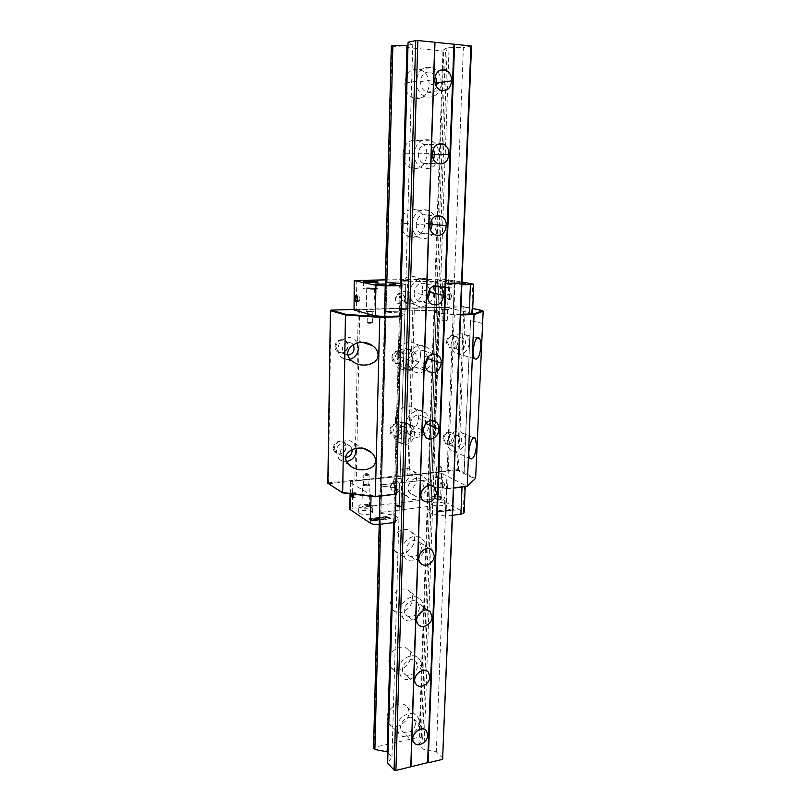 <?xml version="1.0" encoding="UTF-8"?>
<svg xmlns="http://www.w3.org/2000/svg" width="811" height="811" viewBox="0 0 811 811"><rect width="100%" height="100%" fill="white"/><g stroke="black" fill="none" stroke-linecap="round" stroke-linejoin="round"><path stroke-width="0.61" stroke-dasharray="4.05 3.04" d="M443.13 758.457L436.338 751.868L423.94 749.536L418.912 744.589L422.724 738.689L419.834 737.047L374.094 747.326L373.557 748.066M387.982 752.699L391.977 756.916L387.678 763.232M471.526 46.065L463.365 47.616L436.338 751.868M423.94 749.536L449.051 47.717L463.365 47.616M418.912 744.589L437.251 216.061M437.261 215.645L439.734 144.277M439.765 143.618L442.299 70.344M442.33 69.614L443.049 48.873L447.114 50.688L441.245 216.172M449.051 47.717L443.049 48.873M441.235 216.385L422.724 738.689M421.315 737.321L445.432 51.012L447.114 50.688M419.834 737.047L443.739 51.022L445.432 51.012M379.213 524.342L385.337 282.208L384.596 311.728L386.066 312.113L384.596 311.728L380.207 485.262L381.616 486.083L394.582 487.593L399.752 490.533L395.302 494.031L396.113 494.497M374.094 747.326L391.906 46.095L391.318 45.862M391.906 46.095L443.739 51.022M408.004 45.213L412.769 44.2L408.095 42.223M435.345 75.859L430.671 72.189C424.68 71.419 421.325 74.551 420.625 81.597L434.828 79.529M420.625 81.597C420.534 86.848 422.582 90.386 426.779 92.211C431.27 93.265 434.514 91.41 436.49 86.645M433.409 148.535L429.283 144.672C422.926 143.324 419.307 146.375 418.395 153.816L432.364 153.502M418.395 153.816C418.253 158.409 419.966 161.663 423.545 163.589C427.732 165.069 431.067 163.721 433.53 159.544M431.564 219.588L427.823 215.29C421.213 213.415 417.351 216.365 416.236 224.16L429.962 225.499M416.236 224.16C416.063 228.175 417.483 231.165 420.503 233.102C424.417 234.916 427.792 233.963 430.611 230.243M429.708 289.071L426.282 284.103C419.51 281.741 415.455 284.6 414.117 292.68L427.62 295.599M414.117 292.68C413.934 296.228 415.11 298.945 417.655 300.84C421.355 302.939 424.751 302.28 427.843 298.853M427.732 357.043L424.67 351.143C417.817 348.375 413.61 351.143 412.059 359.476L425.339 363.875M412.059 359.476C411.876 362.598 412.85 365.072 414.989 366.896C418.557 369.248 422.004 368.762 425.319 365.437M425.542 423.606L425.542 423.362C425.734 420.503 424.883 418.212 423.007 416.479C416.124 413.367 411.806 416.073 410.052 424.589L423.119 430.408M410.052 424.589L412.485 431.34C416.043 433.956 419.581 433.53 423.109 430.053M435.314 84.04L429.151 84.881C429.171 77.075 425.978 71.915 419.581 69.401C410.883 68.296 405.966 72.828 404.841 82.975L416.459 81.262C417.635 70.902 422.632 66.289 431.462 67.425C437.94 69.999 441.164 75.261 441.133 83.239L437.038 83.797M432.324 154.881L426.89 154.992C426.991 148.16 424.305 143.395 418.841 140.688C409.616 138.752 404.294 143.152 402.854 153.897L414.289 153.624C415.769 142.675 421.183 138.184 430.54 140.161C436.075 142.918 438.781 147.784 438.66 154.749L434.635 154.84M430.053 223.836L424.67 223.329C424.832 217.338 422.592 212.969 417.969 210.201C408.359 207.474 402.682 211.732 400.928 222.995L412.17 224.1C411.785 214.236 421.943 206.653 429.495 211.053C434.179 213.871 436.43 218.321 436.257 224.424L432.293 224.049M428.472 291.19L422.511 289.953C422.703 284.691 420.848 280.697 416.955 277.97C409.616 272.81 398.596 280.363 399.042 290.348L410.102 292.761C409.677 282.583 420.879 274.868 428.299 280.119C432.243 282.897 434.108 286.962 433.905 292.325L430.012 291.514M427.59 357.225L420.412 354.934C420.605 350.291 419.074 346.652 415.8 344.016C408.683 338.126 396.721 345.79 397.208 356.029L408.095 359.668C407.619 349.237 419.774 341.421 426.971 347.402C430.286 350.078 431.827 353.778 431.624 358.513L427.752 357.276M418.354 418.324C418.557 414.198 417.28 410.893 414.522 408.389C407.7 401.901 394.886 409.656 395.423 420.078L406.139 424.903C405.622 414.289 418.628 406.362 425.522 412.951C428.309 415.496 429.597 418.861 429.394 423.058L418.354 418.324C418.861 428.816 405.824 436.582 399.012 429.729L409.758 434.716C416.651 441.671 429.871 433.733 429.394 423.058M404.233 487.989C404.111 477.415 417.564 469.893 423.991 476.817C434.808 486.418 417.118 507.26 407.284 496.403C405.196 494.183 404.182 491.385 404.233 487.989M421.913 490.817C418.192 495.48 414.279 496.281 410.153 493.21C403.209 486.762 414.806 473.208 421.294 480.153L423.443 485.911L422.521 489.692M393.68 482.069C393.639 485.404 394.653 488.161 396.711 490.341C406.443 501.046 423.849 480.609 413.144 471.14C406.787 464.318 393.538 471.678 393.68 482.069M402.368 550.051C402.236 539.386 416.296 531.752 422.379 539.062C432.405 548.895 413.955 568.704 404.932 557.684L402.368 550.051M421.355 547.455C421.436 554.582 411.968 559.681 407.923 554.643C401.475 548.043 413.6 535.159 419.551 542.235L421.355 547.455M391.977 543.076L394.521 550.578C403.452 561.445 421.619 542.032 411.704 532.33C405.682 525.122 391.825 532.584 391.977 543.076M400.553 610.612C400.401 599.907 414.989 592.142 420.727 599.745C430.033 609.7 410.995 628.647 402.712 617.546L400.553 610.612M419.328 607.53C419.409 614.677 409.606 619.868 405.794 614.647C399.813 607.956 412.333 595.629 417.797 602.776L419.328 607.53M390.314 602.624L392.463 609.456C400.664 620.405 419.419 601.843 410.214 592.01C404.527 584.508 390.142 592.091 390.314 602.624M398.769 669.734C398.617 659.008 413.64 651.091 419.044 658.927C427.691 668.933 408.237 687.14 400.614 676.05L398.769 669.734M417.341 666.176C417.442 673.323 407.345 678.625 403.756 673.252C398.191 666.53 411.015 654.68 416.043 661.837L417.341 666.176M388.692 660.783L390.527 667.007C398.069 677.966 417.239 660.124 408.683 650.24C403.331 642.505 388.51 650.229 388.692 660.783M387.1 717.593L388.682 723.29C395.626 734.188 415.11 716.954 407.142 707.07C402.104 699.173 386.918 707.05 387.1 717.593M404.841 82.975C404.841 90.518 407.862 95.607 413.924 98.222C422.835 99.692 427.914 95.242 429.151 84.881M402.854 153.897C402.773 160.487 405.307 165.16 410.457 167.928C419.855 170.239 425.339 165.92 426.89 154.992M400.928 222.995C400.786 228.763 402.895 233.041 407.234 235.829C414.756 240.563 425.035 233.122 424.67 223.329M399.042 290.348C398.88 295.417 400.624 299.31 404.263 302.037C411.633 307.592 422.926 300.04 422.511 289.953M397.208 356.029C397.035 360.49 398.475 364.038 401.536 366.643C408.653 372.908 420.868 365.254 420.412 354.934M395.423 420.078C395.241 424.052 396.437 427.265 399.012 429.729M397.035 727.447C396.873 716.752 412.272 708.672 417.351 716.66C425.4 726.666 405.642 744.265 398.617 733.225L397.035 727.447M415.404 723.442C415.506 730.569 405.186 735.982 401.8 730.518C396.62 723.807 409.656 712.332 414.289 719.479L415.404 723.442M406.139 424.903C405.946 428.938 407.152 432.202 409.758 434.716M408.095 359.668C407.913 364.22 409.362 367.819 412.454 370.475C419.662 376.841 432.06 369.015 431.624 358.513M410.102 292.761C409.93 297.921 411.684 301.885 415.374 304.662C422.835 310.319 434.301 302.604 433.905 292.325M412.17 224.1C412.018 229.979 414.147 234.338 418.537 237.177C426.15 242.002 436.602 234.409 436.257 224.424M414.289 153.624C414.188 160.355 416.742 165.12 421.963 167.948C431.503 170.3 437.068 165.9 438.66 154.749M416.459 81.262C416.448 88.967 419.51 94.157 425.643 96.833C434.686 98.344 439.846 93.802 441.133 83.239M452.822 515.249L445.999 516.09L432.354 514.154L427.012 511.062L430.915 507.514L427.873 506.48L379.518 512.562L380.917 513.454L386.827 282.512L380.643 524.17M393.599 522.568L400.33 283.313L399.499 313.016L386.066 312.113L399.499 313.016L404.882 314.404L399.499 313.016L394.582 487.593L381.616 486.083L380.207 485.262L380.764 484.856L380.207 485.262L379.518 512.562M391.977 756.916L412.769 44.2M380.917 513.454L393.811 515.046L398.941 518.229L394.511 522.031L401.202 285.502L394.501 522.456M453.917 487.746L447.591 488.445L454.282 315.165L460.81 314.972M460.83 314.354L454.028 314.546L454.282 315.165M454.028 314.546L439.542 313.431L433.915 312.073L437.899 310.714L434.706 310.238L385.164 311.556L380.764 484.856L428.806 479.777L431.868 480.741L427.955 484.005L433.348 486.559M445.401 515.755L446.455 488.374L434.23 486.975L446.455 488.374L453.136 314.333L439.542 313.431L433.915 312.073L437.899 310.714L434.706 310.238L385.164 311.556L385.914 282.076L435.71 281.417L428.806 479.777L380.764 484.856L380.065 512.116M445.999 516.09L447.054 488.688L446.455 488.374L453.907 488.09M400.928 316.006L404.882 314.404L400.928 316.006M466.751 486.671L475.043 478.825L457.323 470.339L328.404 483.782M363.815 485.373C366.065 486.022 367.748 485.951 368.853 485.171C367.099 484.238 365.335 484.197 363.571 485.069L363.815 485.373M436.612 477.72C438.822 478.328 440.424 478.277 441.417 477.588L436.612 477.72M429.424 506.662L437.332 281.518L438.923 281.812L431.868 480.741L427.955 484.005L434.929 282.826L440.596 283.921L438.041 355.248M433.358 486.296L435.659 421.821M435.669 421.608L438.041 355.299M394.906 359.8C394.886 363.298 396.082 366.065 398.485 368.103L404.253 369.968C413.204 369.948 417.756 355.4 410.366 350.362C404.608 345.537 394.815 351.467 394.906 359.8M407.163 371.002C416.155 370.982 420.727 356.364 413.316 351.305C403.908 343.438 391.531 361.888 401.384 369.137L407.163 371.002M404.963 444.59C413.407 444.266 418.182 430.976 411.704 425.805C403.179 417.493 389.574 434.706 398.606 442.431L404.963 444.59M398.941 518.229L405.764 284.418L401.263 283.495M353.667 309.437L463.933 306.649L472.712 308.433M442.735 309.488L447.682 309.518L442.735 309.488M367.647 311.465L372.857 311.475L367.647 311.465M367.403 322.545L372.604 322.545L367.403 322.545M442.34 320.193L447.287 320.213L442.34 320.193L444.59 321.693L446.952 320.355M368.843 474.496L369.096 474.79C367.981 475.54 366.298 475.601 364.038 474.972L364.656 474.202L368.843 474.496M441.478 467.197L441.792 467.521C440.799 468.19 439.197 468.241 436.977 467.653L437.443 466.913L441.478 467.197M358.32 309.326L331.435 310.005M327.837 483.265L328.404 482.89L331 310.501L330.412 310.654M359.78 309.417L358.29 309.802L354.843 480.193L356.242 480.355L359.739 309.903L385.843 308.758M386.35 308.616L385.397 309.244L381.109 477.801L385.894 309.092L412.89 307.937M439.136 307.41L412.829 308.413L407.73 474.78L409.119 474.932L414.33 308.038M463.933 306.649L438.68 307.876L432.821 472.509L439.562 307.268M464.936 306.71L465.261 307.197L463.831 307.105L457.272 469.711L464.186 472.529L470.532 320.548L482.626 323.457M483.163 311.16L465.261 307.197L458.296 470.441M328.81 483.528L328.404 482.89L354.843 480.193L354.843 480.852M333.483 448.088C333.574 439.552 346.398 438.487 346.155 446.993C346.084 455.447 333.301 456.623 333.483 448.088M335.105 346.591C335.196 337.7 348.274 337.214 348.02 346.054C347.939 354.853 334.913 355.461 335.105 346.591M356.252 481.014L356.242 480.355L381.109 477.801L381.515 478.419M382.011 478.064L381.606 477.446L407.73 474.78L407.751 475.418M389.99 430.398C390.162 422.014 402.388 421.081 402.063 429.414C401.901 437.717 389.716 438.761 389.99 430.398M391.946 357.448C392.139 348.831 404.517 348.294 404.182 356.86C404.02 365.406 391.672 366.055 391.946 357.448M409.149 475.581L409.119 474.932L432.821 472.509L433.226 473.107M433.652 472.762L433.236 472.164L457.272 469.711L457.323 470.339M446.658 341.938C446.932 333.483 458.732 333.047 458.327 341.451C458.063 349.825 446.303 350.372 446.658 341.938M443.049 438.558C443.313 430.418 454.92 429.465 454.525 437.565C454.272 445.624 442.705 446.689 443.049 438.558M475.043 478.825L475.621 478.328L463.993 472.701L470.532 320.548M482.444 323.538L470.339 320.619M392.666 357.509L394.795 362.395C399.559 364.514 402.611 362.699 403.949 356.962L401.759 352.015C397.005 349.967 393.974 351.802 392.666 357.509M410.234 359.05L408.024 354.052C402.469 349.369 395.15 360.287 400.999 364.544C405.804 366.684 408.876 364.849 410.234 359.05M390.689 430.469L392.412 434.818C397.187 437.21 400.33 435.456 401.83 429.556L400.056 425.136C395.292 422.825 392.169 424.599 390.689 430.469M408.004 432.405L406.22 427.944C401.171 422.997 393.132 433.186 398.505 437.737C403.31 440.14 406.483 438.356 408.004 432.405M335.825 346.642L337.913 351.518C343.611 356.799 351.7 345.881 345.577 341.198C340.488 338.805 337.234 340.63 335.825 346.642M348.101 355.177L344.32 353.849L342.222 348.923C343.651 342.83 346.936 340.985 352.075 343.398L353.089 344.503M334.193 448.169L335.713 452.264C340.61 457.85 349.673 448.027 344.3 442.978C339.231 440.191 335.855 441.924 334.193 448.169M345.841 457.414L341.968 455.812L340.438 451.666C342.13 445.351 345.537 443.587 350.656 446.395L352.126 449.274M443.749 438.629L445.503 443.009C450.45 447.611 457.83 437.332 452.518 433.277C448.057 431.27 445.127 433.054 443.749 438.629M450.987 441.843C452.386 436.196 455.336 434.392 459.837 436.409C465.19 440.515 457.718 450.916 452.751 446.273L450.987 441.843M447.368 341.989L449.659 347.037C455.224 351.295 461.672 340.093 455.772 336.433C451.352 334.771 448.554 336.616 447.368 341.989M454.789 344.097C455.985 338.663 458.813 336.788 463.274 338.471C469.214 342.171 462.696 353.495 457.09 349.206L454.789 344.097M402.094 443.201C410.508 442.887 415.252 429.658 408.795 424.508C403.331 419.125 392.767 425.136 392.869 433.662L395.758 441.052L402.094 443.201M356.141 448.199L353.566 443.08C348 436.815 336.099 442.938 336.342 452.031L338.886 458.985C341.056 461.185 343.712 462.057 346.855 461.601M357.185 342.921L354.64 339.718C348.588 334.254 337.842 340.275 338.045 349.105C338.055 352.501 339.221 355.259 341.543 357.387C344.138 359.516 347.067 360.145 350.342 359.253M469.356 343.479C469.407 339.637 468.059 336.717 465.321 334.72C457.81 331.912 453.035 335.095 451.017 344.259C450.977 347.99 452.264 350.859 454.87 352.856C462.452 355.847 467.278 352.714 469.356 343.479M465.301 440.566C465.372 437.362 464.338 434.828 462.209 432.962C456.968 428.147 447.277 434.078 447.277 442.167C447.226 445.29 448.209 447.773 450.237 449.618C455.478 454.636 465.281 448.696 465.301 440.566M430.915 507.514L431.868 480.741L430.357 479.96L428.806 479.777L427.873 506.48M427.012 511.062L427.955 484.005L433.338 486.874L432.354 514.154M393.811 515.046L394.582 487.593L399.752 490.533L395.302 494.031L395.859 494.528M394.511 522.031L395.069 522.385M441.154 482.839L440.606 482.819C439.471 485.14 439.785 486.782 441.529 487.735C442.603 486.154 442.471 484.522 441.154 482.839M354.924 492.125C356.12 493.889 356.252 495.592 355.319 497.214L354.823 497.184C353.637 495.409 353.515 493.717 354.437 492.095L354.924 492.125M447.054 488.688L462.027 487.198M464.409 484.816L441.498 473.289L440.525 499.404L463.274 511.832L464.409 484.816L465.261 485.698L462.037 487.026M379.923 496.291L379.923 496.119C376.091 496.423 373.131 496.068 371.053 495.065L350.687 482.667L350.322 482.2L352.846 481.207L435.953 472.681L441.498 473.289M379.923 496.119L395.859 494.355M369.623 484.765L369.968 485.201C367.454 486.438 364.95 486.387 362.446 485.059C364.017 483.944 366.41 483.853 369.623 484.765M442.046 477.152L442.492 477.628C440.049 478.743 437.626 478.652 435.223 477.355C436.632 476.371 438.903 476.3 442.046 477.152M401.445 478.794L396.559 478.966C397.603 478.247 399.225 478.186 401.445 478.794M440.525 499.404L435.01 498.745L352.309 508.244L349.794 509.328M464.115 512.795L463.274 511.832M454.981 510.362L452.67 509.085L451.859 509.186L452.65 510.423L448.736 509.561L451.038 510.839L449.639 509.703L453.258 510.565L452.487 509.338L454.981 510.362L452.68 508.984L451.859 509.085L452.66 510.322L448.736 509.46L451.038 510.737L449.639 509.602L453.268 510.464L452.497 509.237L454.991 510.261M371.286 520.601L376.801 520.49L371.539 520.571L369.4 519.172L370.08 518.635L386.097 516.698L387.962 516.931L390.304 518.493L386.411 519.314L390.578 518.493L388.216 516.901L385.975 516.617L369.958 518.553L368.995 518.989L371.286 520.601L368.995 518.888L369.958 518.452L385.985 516.516L388.226 516.8L390.426 518.178L389.625 518.817L386.411 519.212L390.304 518.391L387.972 516.83L386.107 516.597L370.08 518.523L369.4 519.07L371.55 520.469L376.801 520.388L371.286 520.5M440.383 511.721L438.001 511.903L439.815 511.457L438.244 510.849L436.166 511.102L438.933 511.366L437.22 511.721L438.295 512.217L440.383 511.619L438.011 511.802L439.815 511.356L438.244 510.748L436.166 511.001L438.933 511.265L437.22 511.619L438.305 512.116L440.383 511.619M444.864 510.464L448.564 510.352L447.966 511.052L445.28 510.737L446.131 511.214L449.507 510.687L445.878 509.876L444.864 510.464L446.141 509.926L448.888 510.585L445.28 510.636L446.131 511.112L448.209 511.112L449.507 510.585L449.152 510.19L445.878 509.774L444.864 510.362M443.627 511.325L441.255 511.508L443.049 511.072L441.478 510.454L439.41 510.707L442.167 510.971L440.464 511.325L441.549 511.832L443.627 511.224L441.255 511.406L443.059 510.971L441.478 510.352L439.41 510.606L442.177 510.869L440.474 511.224L441.549 511.731L443.627 511.224M377.186 519.537L380.339 519.162L377.622 518.999L378.95 518.351L374.195 518.381L376.872 518.543L375.544 519.192L377.186 519.537L375.544 519.091L376.882 518.442L374.195 518.28L378.95 518.249L377.622 518.898L380.339 519.05L377.196 519.435M382.366 517.621L379.305 518.199L383.907 518.3L382.366 517.621M386.137 517.428L389.006 518.107L387.729 517.296L384.465 517.144L383.593 517.54L384.87 518.604L386.644 517.793L385.043 517.469L386.654 517.682L384.87 518.503L383.593 517.438L384.475 517.043L387.729 517.195L389.006 518.006L386.137 517.317M380.268 519.709L378.494 519.729L379.801 519.75L379.213 520.196L380.471 519.739L378.494 519.618L380.268 519.608M386.026 519.364L383.785 519.081L386.026 519.263M381.657 519.344L383.897 519.628L381.657 519.233M377.561 519.892L379.142 520.206L377.571 519.79M381.312 519.942L381.728 519.456L380.166 519.466L381.738 519.354L381.322 519.831M383.968 519.618L383.238 519.152L383.968 519.506M376.882 519.922L377.602 520.388L376.892 519.821M372.371 519.172L375.98 519.689L374.135 518.878L370.891 519.121L371.793 520.196L373.141 520.033L372.381 519.07L373.141 519.922L371.793 520.084L370.901 519.01L374.135 518.766L375.98 519.577L372.381 519.07M395.596 506.074L395.636 505.273L401.1 505.415C401.09 506.703 399.255 506.916 395.596 506.074M431.969 504.655C434.838 506.469 444.904 506.115 444.6 504.219C444.955 501.796 430.905 501.279 431.168 503.722L431.969 504.655M359.273 513.191C361.919 515.188 372.898 514.681 372.543 512.582C372.878 509.987 358.34 509.734 358.644 512.339L359.273 513.191M359.405 507.017L358.776 506.176C358.472 503.611 373.03 503.874 372.695 506.429C373.05 508.477 362.061 508.973 359.405 507.017M380.825 518.047L382.447 518.158L380.825 518.047M380.815 518.148L382.447 518.259L380.815 518.148M382.376 517.519L383.907 518.188L379.315 518.087L382.376 517.519M442.776 487.512L443.333 487.533C444.398 485.951 444.276 484.319 442.958 482.646L441.904 483.214L442.776 487.512M443.201 487.958L442.167 482.778C444.114 478.987 446.162 489.134 443.201 487.958M351.862 493.99L352.917 492.307L353.454 497.376M353.606 494.203L352.43 491.831L351.153 493.909M396.082 505.517C398.282 506.176 399.904 506.115 400.938 505.324L396.113 504.847L396.082 505.517M369.127 505.902C365.933 504.929 363.551 505.04 361.99 506.226C364.474 507.645 366.977 507.686 369.481 506.358L369.127 505.902M396.792 487.553C396.386 489.074 395.575 489.509 394.369 488.871L394.004 487.857C394.41 486.336 395.21 485.901 396.417 486.529L396.792 487.553M393.953 487.827L394.328 488.84C396.234 489.297 396.924 488.526 396.376 486.509C395.17 485.87 394.359 486.306 393.953 487.827M390.72 486.671C392.078 481.622 394.764 480.153 398.779 482.251C403.077 486.184 395.9 494.396 391.966 490.047L390.72 486.671M390.263 486.407L391.5 489.773C395.444 494.132 402.611 485.921 398.313 481.998C394.298 479.899 391.622 481.369 390.263 486.407M441.285 497.63C438.153 496.727 435.892 496.808 434.483 497.863C436.876 499.241 439.288 499.323 441.721 498.126L441.285 497.63M432.182 498.674L431.381 497.751C431.117 495.349 445.178 495.866 444.833 498.248C445.138 500.113 435.051 500.458 432.182 498.674M385.337 282.208L385.914 282.076M435.71 281.417L437.332 281.518M438.923 281.812L434.929 282.826M440.596 283.921L454.272 284.722L453.136 314.333L453.755 314.486L454.9 284.833L462.006 284.732M454.272 284.722L454.9 284.833M401.202 285.502L405.764 284.418M358.807 301.398C357.489 299.725 357.418 297.911 358.584 295.974C360.175 297.09 360.368 298.884 359.141 301.357L358.807 301.398M447.996 299.452L448.371 299.421C449.71 297.546 449.649 295.812 448.189 294.221L447.814 294.251C446.476 296.116 446.537 297.85 447.996 299.452M472.499 313.512L447.672 307.643L441.934 307.268L353.657 309.822M460.83 314.273L453.755 314.486M441.752 309.508L448.797 309.549C446.293 308.94 443.789 308.859 441.285 309.305L441.752 309.508M366.592 311.495L374.013 311.505C371.408 310.877 368.812 310.806 366.227 311.302L366.592 311.495M401.678 309.417L406.716 309.437L401.678 309.417M385.397 279.886L442.958 279.177L462.118 281.954M462.057 283.475L461.155 283.465L462.057 283.455M462.088 282.775L444.702 282.917L451.737 283.597L448.686 283.668L443.658 282.988L462.088 282.745M458.408 283.262L453.481 282.927L458.397 283.363M449.72 282.988L454.302 283.201L449.72 282.988M446.729 283.11L450.886 283.363L446.719 283.221M456.928 283.445L458.945 283.526L456.928 283.556M452.254 283.617L453.602 283.576L452.254 283.728M455.001 283.414L453.673 283.455L455.001 283.526M459.158 283.363L460.435 283.505L459.188 283.526M454.292 283.586L452.984 283.434L454.282 283.698M459.665 283.343L460.932 283.495L459.685 283.556M462.077 283.171L458.408 282.887L462.077 282.968M407.771 280.484L401.78 280.494L407.771 280.484M452.214 280.788L453.106 281.103C453.481 281.873 438.741 281.387 439.086 280.636C438.751 280.048 449.122 280.16 452.214 280.788M377.673 284.489L375.969 284.124M460.263 282.674L444.56 282.998L446.354 283.647L451.879 283.738L444.692 283.029L464.835 283.272M462.564 282.857L460.263 282.786M462.077 283.08L459.584 283.353L462.909 283.191M380.024 284.458L379.213 284.073M376.395 284.073L379.599 284.499M379.609 284.57L376.385 284.185M381.606 284.428L379.66 284.154M465.027 283.363L462.564 282.917M451.97 287.266C448.878 286.597 438.518 286.496 438.852 287.135C438.508 287.925 453.237 288.422 452.862 287.601L451.97 287.266M456.411 283.668L455.164 283.536L456.411 283.556M452.193 283.171L451.119 283.201L452.193 283.171M452.203 283.059L451.119 283.09L452.203 283.059M449.72 283.1L454.302 283.313L449.72 283.1M389.087 284.195L391.389 284.245L388.327 283.951M388.722 283.951L390.547 283.982L388.722 284.002M392.048 284.245L389.087 284.306M389.077 284.093L391.52 284.164M382.386 284.266L385.985 284.225M382.204 284.043L385.539 284.124L382.184 284.164M386.563 284.326L381.596 284.103M392.656 284.144L394.947 284.195L391.885 283.901M392.281 283.901L394.105 283.931L392.281 283.951M395.616 284.195L392.656 284.255M392.636 284.043L395.079 284.114M357.083 296.066L357.215 301.347M450.054 294.18L449.061 294.88L449.527 299.259L450.237 299.381C451.575 297.505 451.514 295.772 450.054 294.18M450.531 293.643C452.497 296.725 452.285 298.762 449.912 299.746L449.345 294.484L450.531 293.643M407.264 281.032L402.195 280.981L407.264 281.032M442.553 287.418L449.629 287.489L442.553 287.418M399.347 297.171L401.577 295.741L402.236 297.12L399.995 298.539L399.347 297.171M402.185 297.11L401.536 295.731C399.448 295.62 398.921 296.552 399.945 298.529L402.185 297.11M405.51 298.651C404.496 303.375 401.992 304.946 398.008 303.385C392.757 300.08 398.282 290.389 403.31 294.079L405.51 298.651M405.024 298.539L402.824 293.967C397.795 290.287 392.271 299.969 397.522 303.273C401.516 304.835 404.01 303.253 405.024 298.539M367.089 288.625L374.54 288.675L367.089 288.625M377.196 288.463C374.327 287.743 363.014 287.672 363.379 288.371C363.034 289.233 378.291 289.639 377.896 288.767L377.196 288.463M371.053 495.065L371.022 496.281M350.474 493.828L350.687 482.667M435.01 498.745L435.953 472.681M352.846 481.207L352.309 508.244M471.607 313.107L472.823 283.911M448.726 279.511L447.672 307.643M356.84 280.231L356.252 309.437M441.934 307.268L442.958 279.177M426.779 92.211L441.062 90.406M423.545 163.589L437.575 163.508M420.503 233.102L434.28 234.643M417.655 300.84L431.188 303.932M414.989 366.896L428.289 371.458M412.485 431.34L425.562 437.301M430.671 72.189L438.873 70.892M419.581 69.401L431.462 67.425M429.283 144.672L437.342 144.368M418.841 140.688L430.54 140.161M427.823 215.29L436.004 215.959M417.969 210.201L429.495 211.053M426.282 284.103L434.808 285.786M416.955 277.97L428.299 280.119M424.67 351.143L433.652 353.941M415.8 344.016L426.971 347.402M423.007 416.479L432.466 420.473M414.522 408.389L425.522 412.951M396.711 490.341L407.284 496.393M413.144 471.14L423.991 476.817M431.199 485.414L421.294 480.153M423.028 500.468L410.153 493.21M394.521 550.578L404.932 557.684M411.704 532.33L422.379 539.062M429.83 548.794L419.551 542.235M420.585 563.169L407.923 554.643M392.463 609.456L402.712 617.546M410.214 592.01L420.727 599.745M428.36 610.632L417.797 602.776M418.253 624.369L405.794 614.647M390.527 667.007L400.614 676.05M408.683 650.24L419.054 658.927M428.532 672.42L416.043 661.837M416.023 684.119L403.756 673.252M388.682 723.29L398.617 733.225M407.142 707.07L417.351 716.671M426.586 731.157L414.289 719.479M413.884 742.47L401.8 730.518M401.536 366.643L412.454 370.475M404.263 302.037L415.374 304.662M407.234 235.829L418.537 237.177M410.457 167.928L421.963 167.948M413.924 98.222L425.643 96.833M398.485 368.103L401.384 369.137M413.316 351.305L410.356 350.362M367.515 322.575L369.836 324.106L372.239 322.697M367.393 311.333L367.15 322.403M372.857 311.475L372.604 322.545M442.411 309.336L442.015 320.031M447.682 309.518L447.287 320.213M364.656 474.202L366.481 473.198L368.245 474.263M368.853 485.171L369.096 474.79M363.571 485.069L363.794 474.678M437.443 466.913L439.288 465.94L441.032 467.035M441.417 477.588L441.792 467.521M436.308 477.395L436.673 467.339M408.024 354.052L401.749 352.015M400.999 364.544L394.795 362.395M406.22 427.944L400.056 425.136M398.505 437.737L392.412 434.818M352.075 343.398L345.577 341.198M344.32 353.849L337.913 351.518M350.656 446.395L344.3 442.978M341.968 455.812L335.713 452.264M459.837 436.409L452.518 433.277M452.751 446.273L445.503 443.009M463.274 338.471L455.772 336.433M457.09 349.206L449.659 347.037M411.694 425.805L408.795 424.508M398.606 442.431L395.758 441.052M349.612 465.169L338.886 458.985M364.494 448.868L353.566 443.08M352.957 361.645L341.543 357.387M362.953 342.465L354.64 339.718M474.577 358.736L454.88 352.856M477.426 337.923L465.321 334.72M469.944 458.631L450.237 449.618M473.837 437.879L462.209 432.962M372.543 512.582L372.695 506.429M358.644 512.339L358.776 506.176M440.606 482.819L442.4 482.626M441.529 487.735L443.333 487.533M353.373 497.437L355.319 497.214M352.491 492.307L354.437 492.095M401.719 479.108L400.938 505.324M396.559 478.966L395.819 505.182M369.481 506.358L369.968 485.201M361.99 506.226L362.446 485.059M441.721 498.126L442.492 477.628M434.483 497.863L435.223 477.355M444.6 504.219L444.833 498.248M431.168 503.722L431.381 497.751M465.261 485.698L465.21 486.843M350.322 482.2L350.099 493.777M439.086 280.636L438.852 287.135M453.106 281.103L452.862 287.601M358.584 295.974L356.982 296.005M359.141 301.357L357.114 301.398M449.679 294.221L447.814 294.251M450.237 299.381L448.371 299.421M407.467 281.204L408.004 280.677M402.297 281.042L401.78 280.494M406.716 309.437L407.558 281.143M401.394 309.285L402.195 280.981M442.086 287.236L441.285 309.305M449.629 287.489L448.797 309.549M366.734 288.463L366.227 311.302M374.54 288.675L374.013 311.505M363.521 281.65L363.379 288.371M378.058 282.046L377.896 288.767"/><path stroke-width="1.22" d="M442.603 759.36L471.526 46.065L453.947 44.179L427.62 762.675L428.178 762.786L442.603 759.36L470.958 45.791M394.501 522.456L387.678 763.232L394.075 770.095L395.91 770.45L427.62 762.675M395.859 494.528L395.069 522.385L379.213 524.342L373.557 748.066L374.885 749.486L387.151 751.827L387.982 752.699M410.954 766.638L434.99 42.314L453.947 44.179M427.711 735.192L426.586 731.157C421.913 723.909 408.643 735.668 413.884 742.47C417.3 748.026 427.792 742.44 427.711 735.192M429.84 676.83L428.532 672.42C423.443 665.152 410.396 677.307 416.023 684.129C419.662 689.573 429.911 684.119 429.84 676.83M432.02 617.049L430.479 612.214C424.954 604.955 412.201 617.587 418.253 624.369C422.115 629.681 432.081 624.338 432.02 617.049M434.25 555.778L432.435 550.456C426.404 543.269 414.056 556.468 420.585 563.169C424.68 568.298 434.301 563.047 434.25 555.778M436.541 492.976L434.372 487.107C427.802 480.041 415.982 493.909 423.028 500.468C429.718 504.016 434.22 501.522 436.541 492.976M438.852 429.11C439.055 426.201 438.204 423.859 436.298 422.085C429.313 418.932 424.913 421.71 423.119 430.408L425.562 437.301C430.266 442.036 439.309 436.43 438.852 429.11L425.694 423.423M441.255 363.054C441.468 359.78 440.444 357.205 438.173 355.34C431.219 352.521 426.941 355.37 425.339 363.875C425.136 367.079 426.12 369.603 428.289 371.458C435.284 374.429 439.613 371.631 441.255 363.054L427.732 358.705L427.732 357.043M443.729 295.285C443.941 291.565 442.694 288.746 440.008 286.81C433.135 284.397 428.999 287.327 427.62 295.599C427.417 299.218 428.613 301.996 431.188 303.932C438.112 306.507 442.289 303.618 443.729 295.285L429.972 292.396L429.708 289.071M446.263 225.711C446.466 221.484 444.965 218.392 441.762 216.425C435.061 214.499 431.117 217.52 429.962 225.499C429.769 229.614 431.209 232.666 434.28 234.643C441.052 236.741 445.046 233.761 446.263 225.711L432.273 224.373L431.564 219.588M448.868 154.272C449.041 149.457 447.236 146.081 443.455 144.135C437.007 142.756 433.307 145.879 432.364 153.502C432.202 158.206 433.936 161.541 437.575 163.508C444.104 165.059 447.875 161.977 448.868 154.272L434.635 154.566L433.409 148.535M451.545 80.887C451.666 75.382 449.507 71.723 445.087 69.908C438.984 69.097 435.568 72.311 434.828 79.529C434.726 84.912 436.805 88.541 441.062 90.406C447.266 91.379 450.754 88.206 451.545 80.887L437.058 82.904L435.345 75.859M428.178 762.786L454.596 44.179M439.734 144.277L439.765 143.618M442.299 70.344L442.33 69.614M395.91 770.45L417.858 40.55L434.797 42.223L410.771 766.922M394.075 770.095L415.729 40.57L417.858 40.55M385.337 282.208L391.318 45.862L392.879 45.528L386.827 282.512L385.337 282.208M401.263 283.495L400.33 283.313L407.021 45.416L392.879 45.528M407.021 45.416L408.004 45.213M415.729 40.57L408.095 42.223L401.202 285.502L401.8 285.634L400.928 316.006L384.465 316.483L385.235 285.877L375.98 285.32L375.27 315.854L384.465 316.483M436.49 86.645L437.058 82.904M433.53 159.544L434.635 154.566M430.611 230.243L432.273 224.373M427.843 298.853L429.972 292.396M425.319 365.437L427.732 358.705M423.109 430.053L425.542 423.606M437.038 83.797L435.314 84.04M434.635 154.84L432.324 154.881M432.293 224.049L430.053 223.836M430.012 291.514L428.472 291.19M422.521 489.692L421.913 490.817M380.643 524.17L374.885 749.486M387.151 751.827L393.599 522.568M460.81 314.972L474.516 314.577L483.163 311.16L482.616 310.613L474.06 313.969L460.83 314.354M483.163 311.16L475.621 478.328L467.227 486.265L453.917 487.746M453.907 488.09L467.227 486.265L474.06 313.969M396.366 494.112L375.381 496.433L342.272 492.48L327.837 483.265L342.678 492.895L375.341 496.798L396.366 494.112L401.425 316.716L400.928 316.006M375.341 496.798L379.751 317.344L401.425 316.716M401.192 316.077L379.73 316.695L379.751 317.344L345.435 314.982L345.871 314.364L331.02 310.106L353.667 309.437M472.712 308.433L482.616 310.613M379.73 316.695L345.871 314.364M327.837 483.265L330.412 310.654L331.02 310.106M330.412 310.654L345.435 314.982L342.678 492.895M378.068 355.015C378.362 364.332 361.858 368.599 352.957 361.645C338.146 351.802 357.823 335.267 372.371 345.587C376.142 348.203 378.038 351.345 378.068 355.015M375.503 460.648C375.848 470.238 357.732 473.31 349.612 465.169C336.616 454.119 358.776 441.002 371.357 452.508C374.124 454.961 375.513 457.668 375.503 460.648M480.872 346.662C479.777 356.364 477.679 360.388 474.577 358.736C470.603 353.981 475.763 332.794 479.453 338.461C480.528 340.042 481.004 342.779 480.872 346.662M476.533 445.421C475.276 455.711 473.087 460.111 469.944 458.631C466.355 453.876 472.195 432.912 475.449 438.558L476.533 445.421M353.089 344.503C355.319 349.997 353.657 353.555 348.101 355.177M352.126 449.274C352.349 453.917 350.251 456.634 345.841 457.414M346.855 461.601C352.521 460.121 355.664 456.34 356.282 450.257L356.141 448.199M350.342 359.253C355.248 357.428 357.925 353.748 358.371 348.233L357.185 342.921M350.099 493.777L349.794 509.328L370.384 523.217C372.452 524.301 375.402 524.676 379.213 524.342L379.923 496.291M462.027 487.198L460.901 514.245L464.115 512.795L465.21 486.843M460.901 514.245L452.822 515.249M353.454 497.376L352.876 497.396L351.862 493.99M351.153 493.909L352.38 497.964L353.403 497.488L353.606 494.203M400.33 283.313L386.827 282.512M375.27 315.854L354.052 310.035L354.225 280.505L385.397 279.886M354.225 280.505L354.052 310.035M469.204 314.039L472.499 313.512L473.736 284.225L470.421 284.61L469.204 314.039L460.83 314.273M462.006 284.732L470.421 284.61M462.118 281.954L473.736 284.225M354.62 280.677L375.98 285.32M385.235 285.877L401.8 285.634M377.673 284.489L375.473 284.012L379.072 283.962L382.113 284.428L377.673 284.489M462.088 282.745L465.311 283.343L462.057 283.475M462.057 283.455L465.027 283.333L462.088 282.775M392.656 284.144L395.727 284.144L392.656 284.144M385.539 284.012L381.515 284.043L385.539 284.012M389.087 284.195L392.169 284.195L389.087 284.195M462.077 282.968L463.639 283.181L462.077 283.171M377.348 281.762L378.058 282.046C378.453 282.867 363.176 282.451 363.521 281.65C363.156 280.991 374.479 281.082 377.348 281.762M462.909 283.191L462.077 283.08M376.395 284.002L377.764 284.489M379.213 284.073L380.024 284.458M379.812 284.063L381.606 284.428M391.52 284.164L392.048 284.245M381.596 284.103L382.386 284.266M385.985 284.225L386.563 284.326M395.079 284.114L395.616 284.195M357.215 301.347L356.779 301.439C355.471 299.766 355.4 297.961 356.566 296.015L357.083 296.066M356.394 295.427C353.931 294.991 355.259 304.814 357.205 301.368C357.975 298.945 357.773 296.998 356.597 295.518L356.394 295.427M371.022 496.281L370.384 523.217M350.159 509.825L350.474 493.828M438.873 70.892L445.087 69.908M437.342 144.368L443.455 144.135M436.004 215.959L441.762 216.425M434.808 285.786L440.008 286.81M433.652 353.941L438.173 355.34M432.466 420.473L436.298 422.085M434.372 487.107L431.199 485.414M432.435 550.456L429.83 548.794M430.479 612.214L428.36 610.632M371.357 452.508L364.494 448.868M372.371 345.587L362.953 342.465M479.453 338.461L477.426 337.923M475.449 438.558L473.837 437.879M357.063 296.045L356.597 295.518"/></g></svg>
